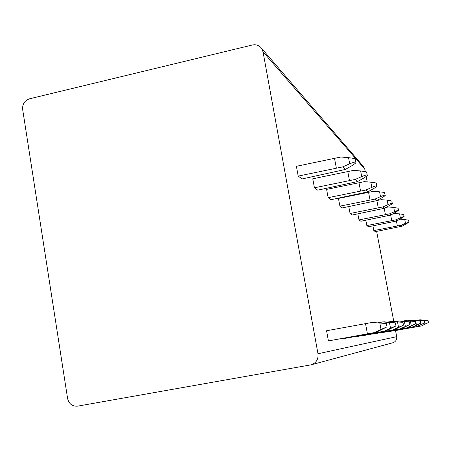 <?xml version="1.0" encoding="UTF-8"?>
<svg xmlns="http://www.w3.org/2000/svg" width="451" height="451" viewBox="0 0 451 451"><rect width="100%" height="100%" fill="white"/><g stroke="black" fill="none" stroke-linecap="round" stroke-linejoin="round"><path stroke-width="0.68" d="M29.495 98.808C24.608 100.528 22.33 104.057 22.651 109.407L67.594 398.487C68.969 403.949 72.29 406.509 77.555 406.154L311.252 364.791C316.269 362.892 318.513 359.205 317.983 353.747L263.018 51.82L261.512 48.257C259.195 45.342 256.157 44.254 252.402 44.993L29.495 98.808M395.544 330.628L396.694 336.66C397.004 339.654 395.764 341.672 392.973 342.726L311.252 364.791M363.343 166.391L364.758 169.04L365.248 171.617M366.173 176.471L367.21 181.894M368.98 191.201L369.143 192.07M376.636 231.391L393.796 321.467M392.917 330.944L421.51 325.943L428.45 322.544L428.055 320.514L424.25 320.249L424.989 324.072L428.45 322.544M365.834 220.24L366.843 225.568L368.501 226.757L396.953 220.911L404.062 216.655L403.656 214.546L399.569 213.847L400.336 217.816C403.222 216.621 404.462 216.232 404.062 216.655M386.992 331.829L417.322 326.535L424.65 322.939L424.233 320.785L420.18 320.509L420.963 324.562L424.65 322.939M357.846 213.864L358.99 219.908L360.856 221.249L391.028 215.003L398.537 210.437L398.109 208.199L393.74 207.432L394.552 211.643C397.635 210.375 398.966 209.974 398.537 210.437M380.317 332.827L412.609 327.2L420.366 323.384L419.92 321.095L415.596 320.796L416.425 325.109L420.366 323.384M348.781 206.575L350.083 213.486L352.203 215.014L384.314 208.306L389.038 205.752C391.71 204.179 392.793 203.39 392.28 203.395L391.818 201.005L387.133 200.148L387.995 204.641C391.305 203.294 392.731 202.877 392.28 203.395M372.74 333.96L407.259 327.962L415.501 323.891L415.027 321.445L410.387 321.129L411.273 325.735L415.501 323.891M379.567 191.822L373.575 191.314L338.453 198.423L339.902 206.152L342.332 207.905L376.647 200.661L381.687 197.91C384.523 196.213 385.667 195.356 385.12 195.339L384.63 192.786C385.188 192.588 383.502 192.267 379.567 191.822L380.492 196.63C384.066 195.193 385.605 194.759 385.12 195.339M364.064 335.256L401.142 328.824L409.931 324.472L409.423 321.845L404.417 321.512L405.364 326.451L409.931 324.472M370.835 182.198L364.374 181.652L326.597 189.369L328.148 197.679L330.966 199.714L367.807 191.85L373.208 188.862C376.23 187.024 377.448 186.088 376.861 186.049L376.331 183.292C376.94 183.061 375.108 182.694 370.835 182.198L371.821 187.379C375.706 185.835 377.386 185.389 376.861 186.049M354.024 336.75L356.482 336.626L394.073 329.828L403.487 325.143L402.946 322.307L397.511 321.946L398.526 327.279L403.487 325.143M360.631 170.963L353.623 170.365L312.763 178.793L314.426 187.796L317.735 190.175L357.502 181.573L363.326 178.308C366.55 176.307 367.847 175.276 367.221 175.208L366.652 172.22C367.311 171.938 365.304 171.521 360.631 170.963L361.696 176.566C365.947 174.903 367.79 174.452 367.221 175.208M342.281 338.492L342.337 338.78L345.167 338.351L385.819 330.995L395.955 325.926L395.369 322.848L389.422 322.465L390.521 328.249L395.955 325.926M355.208 159.135C355.935 158.791 353.719 158.301 348.555 157.664L340.905 157.01L296.403 166.301L298.201 176.104L302.136 178.94L345.336 169.446L351.656 165.85C355.106 163.657 356.493 162.507 355.822 162.394L355.202 159.135M386.383 323.491L372.047 322.459L326.558 330.752L328.424 340.905L376.044 332.381L387.02 326.857L386.383 323.491L379.827 323.074L381.022 329.405L387.02 326.857M372.926 225.866L373.828 230.596L375.305 231.662L402.224 226.165L408.972 222.18L408.583 220.189L404.744 219.552L405.472 223.296L408.972 222.18M417.727 320.204L420.332 319.838L428.055 320.514M402.224 226.165L401.266 225.212L373.828 230.596M396.423 221.035L397.359 225.883M416.78 326.631L392.939 331.068M400.217 219.175L404.744 219.552M401.266 225.212L405.472 223.296M419.554 319.877L424.25 320.249M421.51 325.943L424.989 324.072M420.749 326.05L416.809 326.761M413.144 320.486L416.076 320.069L424.233 320.785M396.953 220.911L395.877 219.84L366.843 225.568M390.684 215.082L391.739 220.55M412.259 327.268L387.02 331.97M399.569 213.847L393.61 213.616M395.877 219.84L400.336 217.816M415.208 320.114L420.18 320.509M417.322 326.535L416.47 326.654L420.963 324.562M416.47 326.654L412.287 327.409M407.958 320.802L411.289 320.328L419.92 321.095M391.028 215.003L389.811 213.791L358.99 219.908M384.218 208.328L385.408 214.546M407.163 327.978L380.351 332.985M393.74 207.432L388.503 206.992L385.932 207.432M389.811 213.791L394.552 211.643M410.303 320.379L415.596 320.796M412.609 327.2L411.639 327.341L416.425 325.109M411.639 327.341L407.191 328.136M402.044 321.168L405.855 320.622L415.027 321.445M384.314 208.306L382.933 206.93L350.083 213.486M376.856 200.548L378.231 207.731M401.356 328.723L372.774 334.14M387.133 200.148L381.54 199.68L377.042 200.447M382.933 206.93L387.995 204.641M404.733 320.684L410.387 321.129M407.259 327.962L406.159 328.114L411.273 325.735M406.159 328.114L401.407 328.971M395.234 321.591L399.637 320.96L409.423 321.845M376.647 200.661L375.057 199.077L339.902 206.152M368.54 192.171L370.017 199.934M394.698 329.529L394.772 329.923L364.104 335.465M375.057 199.077L380.492 196.63M398.351 321.033L404.417 321.512M401.142 328.824L399.874 329.005L405.364 326.451M399.874 329.005L394.772 329.923M387.313 322.087L392.46 321.354L402.946 322.307M367.807 191.85L365.964 190.012L328.148 197.679M358.94 182.57L360.529 190.931M386.981 330.436L387.093 331.028L354.069 336.993M365.964 190.012L371.821 187.379M390.961 321.433L397.511 321.946M394.073 329.828L392.601 330.036L398.526 327.279M392.601 330.036L387.093 331.028M377.977 322.679L384.077 321.805L395.369 322.848M357.502 181.573L355.337 179.413L314.426 187.796M347.732 171.357L349.44 180.411M377.938 331.462L378.101 332.319L342.337 338.78M355.337 179.413L361.696 176.566M382.313 321.901L389.422 322.465M385.819 330.995L384.083 331.243L390.521 328.249M384.083 331.243L378.101 332.319M345.336 169.446L342.76 166.876L298.201 176.104M334.467 158.087L336.316 167.958M365.513 323.632L367.43 333.853L328.424 340.905M342.76 166.876L349.711 163.775C354.413 161.971 356.448 161.509 355.822 162.394M372.047 322.459L379.827 323.074M376.044 332.381L373.969 332.675L381.022 329.405M373.969 332.675L367.43 333.853M396.694 336.66L317.983 353.747M364.758 169.04L263.018 51.82M348.555 157.664L349.711 163.775M363.889 167.022L261.512 48.257"/></g></svg>
